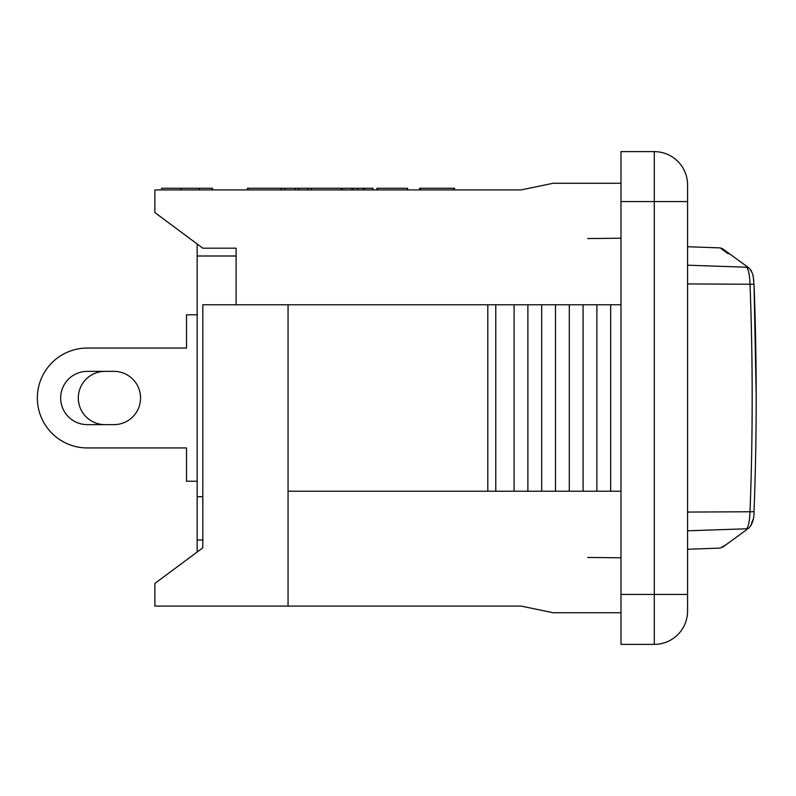 <?xml version="1.0" encoding="UTF-8"?>
<svg xmlns="http://www.w3.org/2000/svg" width="796" height="796" viewBox="0 0 796 796"><rect width="100%" height="100%" fill="white"/><g stroke="black" fill="none" stroke-linecap="round" stroke-linejoin="round"><path stroke-width="1.19" d="M281.267 189.916L281.267 188.254L247.417 188.254L247.417 189.916M247.974 189.916L247.974 188.254M351.981 189.916L351.981 188.254L341.962 188.254L341.962 189.916M372.956 189.916L372.956 188.254L351.981 188.254M364.23 189.916L364.23 188.254M363.294 189.916L363.294 188.254M352.986 189.916L352.986 188.254M407.502 189.916L407.502 188.254L376.916 188.254L376.916 189.916M407.91 189.916L407.502 188.254M453.68 189.916L453.68 188.254L419.582 188.254L419.582 189.916M420.387 189.916L420.387 188.254M419.631 189.916L419.631 188.254M454.516 188.254L454.516 189.916L454.496 188.254L453.68 188.254M407.383 189.916L407.383 188.254M377.423 189.916L377.423 188.254M341.325 189.916L341.325 188.254L281.267 188.254M587.697 238.561L620.989 238.193M620.989 557.807L587.697 557.439M752.787 519.888L751.563 523.35M748.946 267.963A4.159 3.97 -54.1 0 0 748.946 267.954L748.946 267.963A4.159 3.97 -54.1 0 0 746.648 267.227C711.445 241.526 711.445 241.526 746.648 267.227C748.479 269.297 749.603 274.968 750.021 284.242C752.897 360.09 752.897 435.929 750.021 511.758C749.593 521.062 748.469 526.733 746.648 528.773A4.159 3.97 54.1 0 0 748.946 528.047A4.159 3.97 54.1 0 1 748.946 528.047C752.489 523.897 754.18 518.325 754.031 511.34C756.916 435.78 756.916 360.22 754.031 284.66C752.986 276.282 754.25 274.789 748.946 267.954L722.43 248.641L720.191 247.894L687.575 246.75M728.231 253.795L720.191 247.894M746.648 528.773C711.455 554.474 711.455 554.474 746.648 528.773L687.575 530.803M104.933 424.636A26.636 26.636 0 0 1 78.306 398A26.636 26.636 0 0 1 104.943 371.364M104.943 348.061L186.513 348.061L186.513 314.768L197.159 314.768M186.513 481.232L197.159 481.232L186.513 481.232L186.513 447.939L104.943 447.939A49.939 49.939 0 0 1 104.933 447.939L87.291 447.939A49.939 49.939 0 0 1 37.352 398A49.939 49.939 0 0 1 87.291 348.061L186.513 348.061L87.291 348.061M113.927 371.364A26.636 26.636 0 0 1 140.564 398A26.636 26.636 0 0 1 113.927 424.636L87.291 424.636A26.636 26.636 0 0 1 60.665 398A26.636 26.636 0 0 1 87.291 371.364L113.927 371.364A26.636 26.636 0 0 1 140.564 398A26.636 26.636 0 0 1 113.927 424.636M186.513 447.939L87.291 447.939M197.159 243.974L197.159 552.026L193.836 554.504M236.114 304.778L236.114 256.004L197.159 256.004M233.785 248.183L236.114 248.183L236.114 256.004L236.114 248.183L202.821 248.183L154.882 212.562L154.882 189.916L521.101 189.916L553.19 183.259L620.989 183.259M202.821 496.714L197.159 496.714M202.821 539.996L197.159 539.996M288.053 304.778L288.053 606.084L154.882 606.084L154.882 583.438L202.821 547.817L202.821 304.778L620.989 304.778M212.512 189.916L212.512 188.254L161.578 188.254L161.578 189.916M212.323 189.916L212.323 188.254M199.378 189.916L199.378 188.254M288.053 606.084L521.101 606.084L553.19 612.741L620.989 612.741M620.989 201.567L654.282 201.567L654.282 151.628L620.989 151.628L620.989 644.372L654.282 644.372A33.293 33.293 0 0 0 687.575 611.079L687.575 184.921A33.293 33.293 0 0 0 654.282 151.628A33.293 33.293 0 0 1 687.575 184.921M487.809 304.778L487.809 491.222L620.989 491.222M495.779 304.778L495.779 491.222M514.097 304.778L514.097 491.222M527.887 304.778L527.887 491.222M541.688 304.778L541.688 491.222M555.489 304.778L555.489 491.222M569.289 304.778L569.289 491.222M583.08 304.778L583.08 491.222M596.881 304.778L596.881 491.222M610.681 304.778L610.681 491.222M288.053 491.222L487.809 491.222M311.355 189.916L311.355 188.254M307.823 189.916L307.823 188.254M298.659 189.916L298.659 188.254M295.117 189.916L295.117 188.254M284.938 189.916L284.938 188.254M281.396 189.916L281.396 188.254M357.693 189.916L357.693 188.254M687.575 283.933L750.021 284.242A4.159 0.577 -2.2 0 1 754.031 284.66L756.2 394.657M687.575 512.067L750.021 511.758A4.159 0.577 2.2 0 0 754.031 511.34L754.23 505.967M687.575 265.197L746.648 267.227M181.03 189.916L181.03 188.254M687.575 611.079A33.293 33.293 0 0 1 654.282 644.372L654.282 594.433L687.575 594.433M620.989 594.433L654.282 594.433L654.282 201.567L687.575 201.567M748.747 267.814L747.404 266.839M730.41 254.481L725.166 250.641M750.479 269.526L750.897 270.142M751.305 270.869L751.603 271.496M752.996 275.943L753.215 276.988M753.523 278.889L753.752 280.709M752.827 520.823L751.175 525.38M746.947 529.489L722.539 547.28M687.575 549.25L720.191 548.106L725.972 544.763"/></g></svg>
